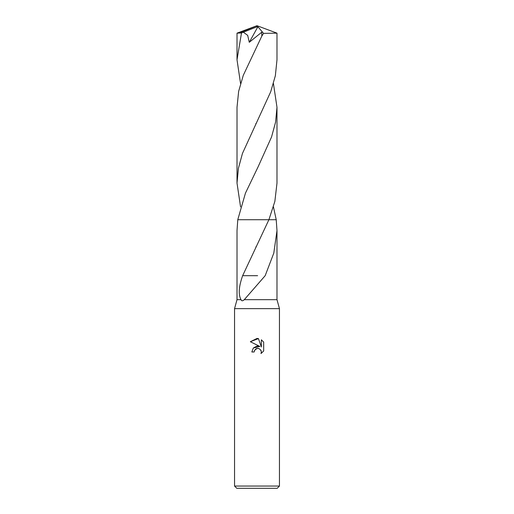 <?xml version="1.0" encoding="UTF-8"?>
<svg xmlns="http://www.w3.org/2000/svg" width="514" height="514" viewBox="0 0 514 514"><rect width="100%" height="100%" fill="white"/><g stroke="black" fill="none" stroke-linecap="round" stroke-linejoin="round"><path stroke-width="0.77" d="M257 348.453L254.571 350.355L254.192 351.981L251.834 351.981L253.299 348.042L257 346.076L259.859 346.423L250.331 341.726L257 338.437L258.446 338.591L261.356 346.976L261.356 339.793L263.676 342.131L263.676 350.991L260.99 353.561L261.369 351.955L261.093 350.587L259.159 348.646L257 348.453L258.298 348.408M257 486.051L279.455 486.051L279.455 308.651L234.545 308.651L234.545 486.051L257 486.051M234.545 486.051L236.787 488.3L277.213 488.3L279.455 486.051M273.435 83.538L276.988 107.31L275.575 122.178L271.533 137.013L258.169 166.677L245.441 193.168L237.776 219.722L276.224 219.722L276.988 230.632L273.789 253.139L265.173 275.69L244.291 299.668L276.988 299.668L279.455 308.651M257 219.722L268.906 219.722L274.861 201.392L276.988 183.1L276.988 107.31M244.291 299.668C242.692 301.146 241.593 301.146 241.008 299.668C238.213 294.631 238.759 286.639 242.647 275.677L268.899 219.729M254.192 351.981L254.436 350.664M260.682 349.848L261.369 351.955L260.99 353.561L263.676 350.991M259.859 346.423L253.273 348.074M254.571 350.355L256.03 348.826M256.409 348.64L256.91 348.479M263.676 342.131L261.356 339.793M258.446 338.591L250.331 341.726M273.435 206.872L276.224 219.722L237.776 219.722L237.012 230.632L237.012 299.668L241.008 299.668M257.61 275.69L242.814 275.677M240.565 83.538L237.012 59.778L237.012 33.159L241.496 32.973L243.353 32.215L247.69 35.382L249.271 42.296L261.729 32.228L261.832 36.07L243.289 75.327L238.65 91.312L237.012 107.31L237.012 183.1L238.425 168.264L242.467 153.403L270.711 91.762L275.35 75.757L276.988 59.778L276.988 33.159L263.553 33.365L261.832 36.07M237.012 59.778L241.496 32.973M243.353 32.221L256.531 26.953L257 25.7L276.988 33.159M240.565 206.872L237.012 183.1M256.531 26.953L257 25.7L239.286 32.973M256.531 27.011L257.887 26.741L249.271 42.296M257.887 26.741L263.553 33.365M276.988 230.632L276.988 299.668M237.012 299.668L234.545 308.651M256.011 246.714L255.831 247.067M258.169 166.677L257.989 167.024M255.818 123.765L255.991 123.424M257 25.7L237.038 33.14"/></g></svg>

